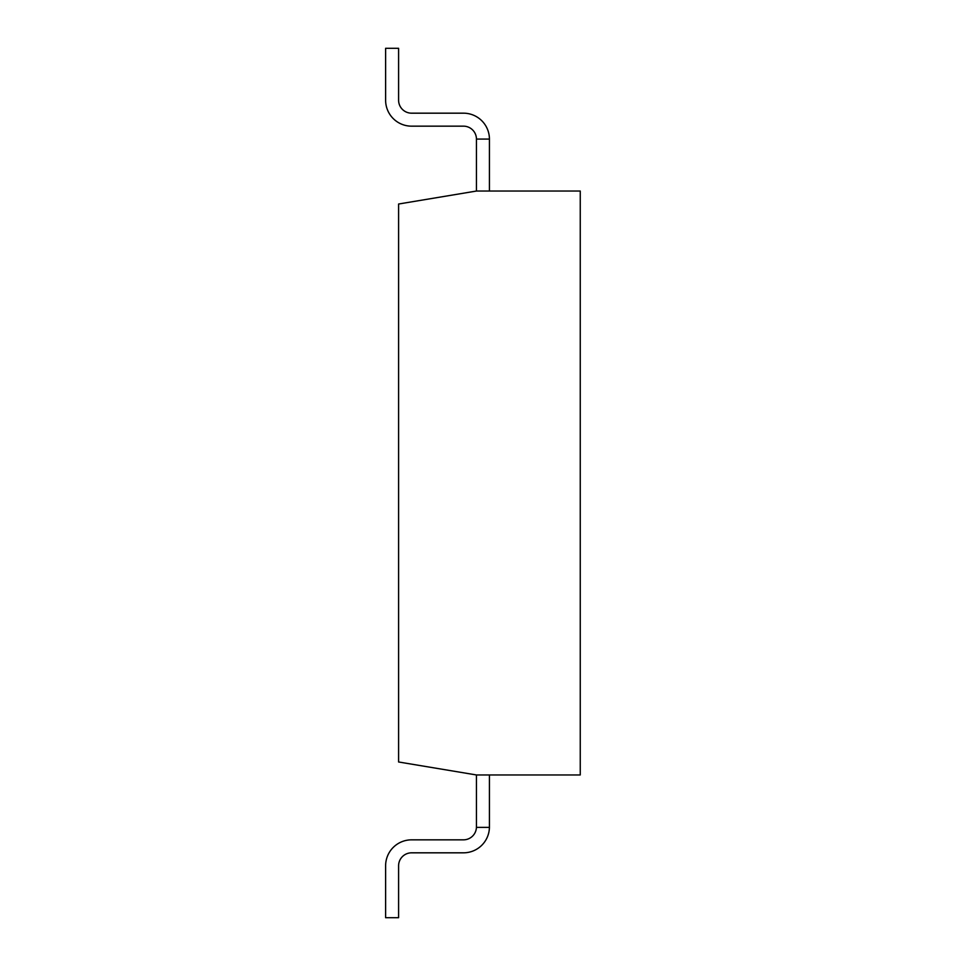 <?xml version="1.0" encoding="UTF-8"?>
<svg xmlns="http://www.w3.org/2000/svg" width="966" height="966" viewBox="0 0 966 966"><rect width="100%" height="100%" fill="white"/><g stroke="black" fill="none" stroke-linecap="round" stroke-linejoin="round"><path stroke-width="1.45" d="M385.615 865.79A25.949 25.949 0 0 1 411.564 839.84L463.475 839.84A12.981 12.981 0 0 0 476.431 827.391L489.424 827.391A25.949 25.949 0 0 1 463.475 852.821L411.564 852.821A12.981 12.981 0 0 0 398.596 865.79L398.596 917.7L385.615 917.7L385.615 865.79L385.615 917.7M398.596 48.3L398.596 100.21A12.981 12.981 0 0 0 411.564 113.179L463.475 113.179A25.949 25.949 0 0 1 489.424 139.08L476.443 139.08A12.981 12.981 0 0 0 463.475 126.16L411.564 126.16A25.949 25.949 0 0 1 385.615 100.21L385.615 48.3L398.596 48.3M411.564 852.821A12.981 12.981 0 0 0 398.596 865.79A12.981 12.981 0 0 1 411.564 852.821A12.981 12.981 0 0 0 398.596 865.79M476.443 826.872A12.981 12.981 0 0 1 476.431 827.391A12.981 12.981 0 0 0 476.443 826.872A12.981 12.981 0 0 1 476.431 827.391A12.981 12.981 0 0 0 476.443 826.872L476.443 774.961L398.596 761.981L398.596 204.019L476.443 191.039L476.443 139.128A12.981 12.981 0 0 0 463.475 126.16L411.564 126.16M398.596 100.21A12.981 12.981 0 0 0 411.564 113.179A12.981 12.981 0 0 1 398.596 100.21A12.981 12.981 0 0 0 411.564 113.179L463.475 113.179M476.443 139.08A12.981 12.981 0 0 0 463.475 126.16A12.981 12.981 0 0 1 476.443 139.08M489.424 826.872L489.424 774.961L489.424 826.872A25.949 25.949 0 0 1 489.424 827.391M489.424 139.08A25.949 25.949 0 0 1 489.424 139.128L489.424 191.039M476.443 774.961L580.252 774.961L580.252 191.039L476.443 191.039M580.252 737.879L580.252 649.985M580.252 325.59L580.252 239.508"/></g></svg>
